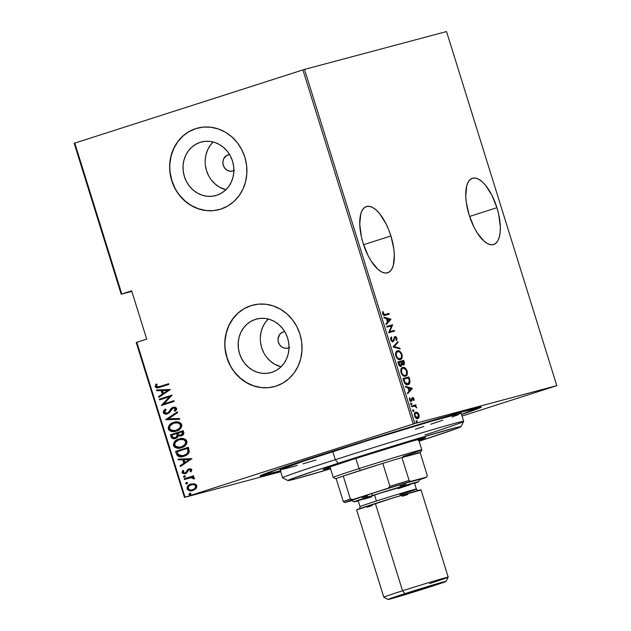 <?xml version="1.0" encoding="UTF-8"?>
<svg xmlns="http://www.w3.org/2000/svg" width="631" height="631" viewBox="0 0 631 631"><rect width="100%" height="100%" fill="white"/><g stroke="black" fill="none" stroke-linecap="round" stroke-linejoin="round"><path stroke-width="0.95" d="M280.464 470.923A115.923 2.169 -17.3 0 1 259.98 475.955A115.923 2.169 -17.3 0 1 324.373 453.87A115.923 2.169 -17.3 0 1 481.287 407.027A115.923 2.169 -17.3 0 1 461.569 414.52L481.122 407.263L478.282 407.484L466.167 410.639L366.374 440.588L271.093 471.531L261.344 475.206L260.161 475.79L261.005 475.979L281.063 470.758M496.92 207.686A34.776 14.347 -107.8 0 1 493.663 244.505A34.776 14.347 -107.8 0 1 469.156 215.092L474.173 227.515L477.241 232.91L483.922 241.05L487.282 243.471L490.468 244.67L493.379 244.583L495.887 243.227L497.906 240.64L499.35 236.933L500.162 232.247L500.328 226.75L498.671 214.232L496.92 207.686L491.904 195.263L485.547 185.301L482.155 181.728L478.795 179.299L475.608 178.108L472.698 178.194L470.19 179.551L468.17 182.138L466.727 185.845L465.749 196.02L466.254 202.101L469.156 215.092A34.776 14.347 -107.8 0 1 472.414 178.273A34.776 14.347 -107.8 0 1 496.92 207.686L469.598 216.449L496.92 207.686M390.92 235.955A34.776 14.347 -107.8 0 1 387.663 272.773A34.776 14.347 -107.8 0 1 363.156 243.361L368.173 255.784L371.241 261.179L377.922 269.319L381.282 271.74L384.468 272.939L387.379 272.852L389.887 271.496L391.906 268.909L393.35 265.201L394.328 255.019L393.823 248.937L390.92 235.955L388.633 229.55L385.904 223.532L379.546 213.562L376.155 209.997L372.795 207.567L369.608 206.376L366.698 206.463L364.19 207.82L362.17 210.399L360.727 214.114L359.757 224.289L361.405 236.814L363.156 243.361A34.776 14.347 -107.8 0 1 366.414 206.542A34.776 14.347 -107.8 0 1 390.92 235.955L363.598 244.718L390.92 235.955M228.075 154.871A8.432 7.675 75.1 0 1 228.414 154.776A8.432 7.675 75.1 0 1 229.574 154.563L226.703 155.486L223.642 158.886L222.869 162.009L223.271 165.267L224.786 168.169L227.184 170.267L230.102 171.253L233.091 170.969A8.432 7.675 75.1 0 1 232.752 171.064A8.432 7.675 75.1 0 1 223.216 165.085A8.432 7.675 75.1 0 1 228.075 154.871M233.864 170.67A8.432 7.675 75.1 0 1 233.091 170.969L234.472 170.354M283.224 331.922A8.432 7.675 75.1 0 1 283.556 331.827A8.432 7.675 75.1 0 1 284.715 331.614L281.844 332.537L279.58 334.58L278.011 339.06L278.413 342.317L279.935 345.22L282.333 347.318L285.244 348.304L288.233 348.02A8.432 7.675 75.1 0 1 287.902 348.115A8.432 7.675 75.1 0 1 278.358 342.128A8.432 7.675 75.1 0 1 283.224 331.922M289.014 347.713A8.432 7.675 75.1 0 1 288.233 348.02L289.613 347.405M255.342 319.396A27.732 25.256 75.1 0 1 256.438 319.073A27.732 25.256 75.1 0 1 287.823 338.76A27.732 25.256 75.1 0 1 271.835 372.353L266.984 373.347L261.999 373.292L257.077 372.18L252.408 370.05L248.164 366.997L244.52 363.14L241.602 358.605L239.528 353.589L238.384 348.28L238.202 342.87L238.999 337.585L240.742 332.608L243.361 328.144L246.76 324.366L250.807 321.416L255.342 319.396L260.193 318.403L265.17 318.458L270.092 319.57L274.769 321.692L279.005 324.744L282.656 328.609L285.575 333.136L287.641 338.153L288.793 343.469L288.966 348.88L288.17 354.165L286.427 359.142L283.808 363.598L280.409 367.384L276.37 370.334L271.835 372.353A27.732 25.256 75.1 0 1 270.731 372.676A27.732 25.256 75.1 0 1 239.346 352.989A27.732 25.256 75.1 0 1 255.342 319.396L257.551 318.805L255.342 319.396M200.193 142.346A27.732 25.256 75.1 0 1 201.297 142.022A27.732 25.256 75.1 0 1 232.681 161.71A27.732 25.256 75.1 0 1 216.685 195.302L211.835 196.296L206.858 196.241L201.936 195.129L197.258 193.007L193.023 189.955L189.371 186.09L186.453 181.562L184.386 176.546L183.235 171.23L183.061 165.819L183.858 160.534L185.601 155.557L188.219 151.101L191.619 147.315L195.657 144.365L200.193 142.346L205.043 141.352L210.028 141.407L214.95 142.519L219.62 144.649L223.863 147.701L227.515 151.566L230.425 156.094L232.5 161.11L233.644 166.418L233.825 171.829L233.028 177.114L231.285 182.091L228.667 186.555L225.267 190.333L221.221 193.291L216.685 195.302A27.732 25.256 75.1 0 1 215.589 195.626A27.732 25.256 75.1 0 1 184.205 175.939A27.732 25.256 75.1 0 1 200.193 142.346L202.409 141.754L200.193 142.346M197.55 128.101A42.151 38.388 -104.9 0 0 195.91 128.59L195.744 128.629A42.151 38.388 75.1 0 1 197.408 128.14A42.151 38.388 75.1 0 1 245.112 158.058A42.151 38.388 75.1 0 1 220.803 209.106L227.696 206.045L233.841 201.557L239.007 195.807L242.99 189.032L245.633 181.476L246.847 173.43L246.579 165.219L244.836 157.143L241.689 149.515L237.256 142.638L231.711 136.761L225.267 132.124L218.168 128.898L210.683 127.21L203.111 127.115L195.744 128.629L188.85 131.69L182.706 136.186L177.54 141.928L173.557 148.711L170.914 156.267L169.7 164.305L169.968 172.523L171.711 180.6L174.858 188.219L179.291 195.105L184.836 200.974L191.28 205.619L198.379 208.845L205.864 210.533L213.436 210.62L220.803 209.106A42.151 38.388 75.1 0 1 219.138 209.602A42.151 38.388 75.1 0 1 171.435 179.685A42.151 38.388 75.1 0 1 195.744 128.629L195.91 128.59A42.151 38.388 -104.9 0 0 171.6 179.614A42.151 38.388 -104.9 0 0 219.265 209.563M252.692 305.152A42.151 38.388 -104.9 0 0 251.051 305.633L250.886 305.68A42.151 38.388 75.1 0 1 252.558 305.191A42.151 38.388 75.1 0 1 300.253 335.108A42.151 38.388 75.1 0 1 275.952 386.156L282.846 383.096L288.99 378.608L294.149 372.858L298.132 366.075L300.782 358.518L301.989 350.481L301.721 342.262L299.977 334.193L296.83 326.566L292.398 319.688L286.853 313.812L280.409 309.174L273.31 305.948L265.832 304.252L258.26 304.166L250.886 305.68L243.992 308.74L237.848 313.228L232.689 318.978L228.706 325.762L226.056 333.318L224.841 341.355L225.117 349.574L226.86 357.651L230.007 365.27L234.44 372.156L239.985 378.024L246.429 382.662L253.528 385.896L261.005 387.584L268.577 387.671L275.952 386.156A42.151 38.388 75.1 0 1 274.28 386.645A42.151 38.388 75.1 0 1 226.584 356.736A42.151 38.388 75.1 0 1 250.886 305.68L251.051 305.633A42.151 38.388 -104.9 0 0 226.742 356.665A42.151 38.388 -104.9 0 0 274.406 386.614M136.225 342.491L184.473 497.409L280.716 471.743L184.473 497.409L185.064 497.196L136.817 342.278L146.692 339.107L131.65 290.82L121.775 293.991L74.781 143.095L302.919 69.907L413.202 424.008L185.064 497.196L414.804 423.519L304.521 69.418L446.527 31.55L556.81 385.651L414.804 423.519L556.81 385.651L462.058 416.074L556.81 385.651L446.527 31.55L304.521 69.418L414.804 423.519L413.202 424.008L302.919 69.907L304.521 69.418L74.781 143.095L121.775 293.991L131.65 290.82L146.692 339.107L136.225 342.491L136.817 342.278L185.064 497.196L184.473 497.409L136.225 342.491M414.362 413.904L416.57 412.824L418.369 414.583L417.556 417.896L415.088 415.821C414.788 413.952 415.08 412.966 415.979 412.84L418.487 414.914L418.314 417.58L419.047 417.351L419.016 414.772L418.495 414.938L419.016 414.772L417.075 412.272L415.584 412.177L414.591 413.195L414.882 416.783L417.028 418.645L418.511 418.211L419.244 416.255L418.353 413.4L417.556 412.571L417.075 413.013M411.538 406.009L411.767 406.727L415.064 406.175L416.728 407.949L415.435 405.749L416.066 405.583L415.845 404.857L411.538 406.009L411.767 406.727L414.733 406.104L416.728 407.949L415.435 405.749L416.066 405.583L415.845 404.857L411.538 406.009M414.062 398.871L413.234 397.696L412.264 397.617L410.994 400.661L410.118 399.841L410.126 398.319L409.574 397.924L409.393 398.737L409.961 400.709L411.152 401.395L411.933 400.89L412.493 398.382L413.329 398.603L413.96 400.669L414.062 398.871L413.534 399.037L414.062 398.871L412.429 397.554L411.112 400.646L410.071 399.707L410.126 398.319L409.574 397.924L409.543 399.865L411.357 401.363L412.674 398.271L413.526 398.989L413.431 400.259L413.96 400.669L414.062 398.871M407.997 384.658C409.188 384.563 409.866 383.474 410.024 381.392L409.353 381.605L410.024 381.392L409.409 378.679L408.809 378.876L409.409 378.679L408.88 376.991L402.988 378.561L405.189 383.814L407.208 384.752L409.085 384.09L410.024 381.392L408.88 376.991L402.988 378.561L403.801 381.156C405.157 384.247 406.553 385.415 407.997 384.658L408.162 384.61M401.008 366.382L401.994 364.324L401.426 364.505L403.54 364.923C404.424 364.821 404.645 363.835 404.195 361.957L403.603 362.155L404.195 361.957L403.706 360.38L397.814 361.949L399.234 365.617L401.221 366.303L401.994 364.324L403.193 364.97L404.368 364.126L403.706 360.38L397.814 361.949L398.516 364.19C399.32 366.004 400.157 366.737 401.008 366.382L401.064 366.366M393.097 346.782L400.164 349.006L399.92 348.217L394.257 346.569L398.106 342.388L397.861 341.6L393.152 346.963L400.164 349.006L399.92 348.217L394.257 346.569L398.106 342.388L397.861 341.6L393.097 346.782M386.961 327.103L391.599 325.872L388.704 332.703L394.596 331.133L394.375 330.407L389.729 331.646L392.632 324.815L386.74 326.385L386.961 327.103L391.599 325.872L388.704 332.703L394.596 331.133L394.375 330.407L389.729 331.646L392.632 324.815L386.74 326.385L386.961 327.103M385.17 314.483L383.64 314.325L383.301 311.935L382.709 311.619L382.662 313.82L383.703 315.255L389.311 314.159L389.082 313.433L384.437 314.719L389.082 313.433L385.17 314.483L383.285 313.71L383.301 311.935L382.709 311.619L382.662 313.82C383.609 315.429 384.5 315.902 385.336 315.216L389.311 314.159L389.082 313.433L388.357 313.67L388.57 314.356L388.357 313.67L385.17 314.483M390.881 319.215L383.869 317.172L384.113 317.961L386.361 318.616L387.458 322.125L385.935 323.79L386.18 324.579L390.944 319.396L390.21 319.633L390.881 319.215L383.869 317.172L384.113 317.961L386.361 318.616L387.458 322.125L385.935 323.79L386.18 324.579L390.881 319.215M390.747 339.77L391.599 341.19L392.947 341.734L393.925 340.882L395.006 337.317L396.205 337.924L396.047 339.983L396.615 340.566L397.049 338.571L395.937 336.694L394.722 336.599L393.342 340.527L392.498 340.977L391.354 339.62L391.764 337.538L391.252 336.915L390.747 339.77L393.074 341.702L395.195 337.23L396.307 338.208L396.047 339.983L396.615 340.566L396.946 338.137L394.951 336.512L392.861 340.985L391.354 339.62L391.764 337.538L391.252 336.915L390.747 339.77M397.53 350.883C395.921 351.065 395.345 352.784 395.818 356.05C397.309 359.031 398.792 360.191 400.259 359.544C401.9 359.378 402.475 357.635 401.986 354.33L401.387 354.519L401.986 354.33C400.48 351.372 398.997 350.229 397.53 350.883L395.669 352.997L395.818 356.05L397.459 358.692L400.259 359.544L401.568 358.668L402.144 357.422L401.986 354.33L400.022 351.451L397.404 350.923M402.704 367.494C401.095 367.676 400.519 369.395 400.993 372.661C402.483 375.642 403.966 376.81 405.433 376.155C407.074 375.989 407.65 374.246 407.161 370.941L406.561 371.131L407.161 370.941C405.654 367.983 404.171 366.84 402.704 367.494L400.843 369.608L400.993 372.661L402.633 375.303L405.433 376.155L406.743 375.279L407.318 374.033L407.161 370.941L405.197 368.062L402.578 367.534M412.422 388.365L405.41 386.33L405.654 387.111L407.902 387.765L408.998 391.283L407.468 392.939L407.713 393.728L412.422 388.365L411.751 388.783L412.422 388.365L405.41 386.33L405.654 387.111L407.902 387.765L408.998 391.283L407.468 392.939L407.713 393.728L412.422 388.365M411.112 403.185L410.844 404.045L411.562 404.637L411.83 403.777L411.112 403.185L410.844 404.045L411.562 404.637L411.83 403.777L411.112 403.185M413.195 409.866L412.926 410.726L413.644 411.317L413.55 409.945L412.926 410.726L413.644 411.317L413.904 410.458L413.195 409.866M416.57 420.703L416.302 421.555L417.02 422.147L416.925 420.774L416.302 421.555L417.02 422.147L417.28 421.295L416.57 420.703M74.19 143.308L121.184 294.204L131.816 291.372L121.184 294.204L121.775 293.991L121.184 294.204L74.19 143.308L74.781 143.095L74.19 143.308M194.482 483.796L190.136 484.292L187.155 487.061L187.044 488.583L187.793 489.916L191.327 490.831L195.318 489.222L196.43 487.96L196.872 486.083L196.422 484.971L194.845 483.898L190.901 484.001C188.393 484.64 187.123 486.241 187.099 488.796C188.574 490.871 190.515 491.439 192.928 490.5L195.981 488.575L196.777 485.696L194.482 483.796M184.173 478.811L184.394 479.536L191.453 477.596L192.763 477.848L193.196 478.842L194.316 478.929L194.451 478.33L194.072 477.58L192.368 476.973L193.749 476.539L193.52 475.813L184.173 478.811L193.528 475.829L184.173 478.811L184.394 479.536L190.791 477.643L194.316 478.929L194.419 478.117L192.368 476.973L193.749 476.539L193.52 475.813L184.173 478.811M189.142 469.669L191.004 470.048L190.041 471.602L191.004 471.854L191.745 469.582L190.917 468.904L189.268 468.857L187.517 469.709L185.908 472.461L184.567 473.061L183.353 472.572L183.818 470.734L182.801 470.513L182.012 472.091L182.312 473.147L184.915 473.778L186.713 472.911L188.724 469.866L190.396 469.779L190.672 470.56L190.041 471.602L191.004 471.854L191.824 469.787L188.866 468.967L187.517 469.709L185.908 472.461L184.962 472.99L183.227 472.319L183.818 470.734L182.801 470.513L182.083 472.706L185.356 473.668L186.713 472.911L188.361 470.158L189.284 469.638M176.428 453.957L177.642 455.945L179.709 456.718L182.951 456.521L186.437 455.156L188.212 453.776L189.253 451.985L188.417 447.261L175.623 451.37L176.428 453.957C178.21 456.891 180.734 457.649 183.992 456.229C186.508 455.645 188.283 454.154 189.308 451.757L188.417 447.261L175.623 451.37L188.424 447.276L175.954 451.275L176.428 453.957M170.449 434.759L171.892 438.119L174.984 438.632L177.343 437.528L178.352 435.761L179.859 436.092L182.438 435.343L183.708 434.096L183.739 432.235L183.242 430.65L170.449 434.759L183.25 430.665L170.449 434.759L171.143 436.991C172.216 438.711 173.699 439.208 175.599 438.466L178.352 435.761L181.365 435.824C183.242 435.351 184.031 434.152 183.739 432.235L183.242 430.65L170.449 434.759M165.724 419.591L179.701 419.276L179.456 418.487L168.217 418.889L177.642 412.658L177.398 411.877L165.779 419.773L179.701 419.276L179.456 418.487L168.217 418.889L177.642 412.658L177.398 411.877L165.724 419.591M159.596 399.912L169.66 396.678L161.339 405.504L174.132 401.403L173.911 400.677L163.823 403.919L172.168 395.085L159.367 399.186L159.596 399.912L169.66 396.678L161.339 405.504L174.132 401.403L173.911 400.677L163.823 403.919L172.168 395.085L159.367 399.186L159.596 399.912M160.108 386.44L156.977 386.874L156.409 386.014L157.08 384.318L155.96 384.192L155.179 386.866L156.109 387.726L157.505 387.884L168.848 384.429L168.619 383.703L158.831 386.819L156.441 386.322L157.08 384.318L155.96 384.192L155.116 386.685L158.736 387.631L168.848 384.429L168.619 383.703L160.108 386.44M170.425 389.485L156.504 389.982L156.748 390.763L161.205 390.605L162.301 394.123L158.562 396.591L158.807 397.38L170.425 389.485L156.504 389.982L156.748 390.763L161.205 390.605L162.301 394.123L158.562 396.591L158.807 397.38L170.425 389.485M163.2 412.642L164.494 413.897L167.396 413.889L169.447 412.619L172.902 408.186L175.189 408.399L175.308 409.322L174.164 410.773L175.166 411.199L176.514 409.622L176.656 408.344L175.047 407.121L172.555 407.5L171.048 408.612L168.351 412.461L166.332 413.313L164.517 412.232L166.079 409.724L165.212 409.227L163.405 411.065L163.532 412.548L165.551 409.14L163.744 410.97L163.2 412.642C164.265 414.133 165.669 414.543 167.396 413.889L173.328 408.012L175.521 408.304L174.164 410.773L175.166 411.199L176.656 408.344L173.052 407.31L171.246 408.399L168.351 412.461L166.994 413.218L164.517 412.232L166.079 409.724L165.212 409.227L163.2 412.642M175.86 431.225L168.264 428.914C170.37 431.675 173.06 432.401 176.341 431.076C179.811 430.239 181.594 428.063 181.696 424.537C179.567 421.808 176.861 421.106 173.58 422.431L170.591 423.929L168.99 425.546L168.264 428.914L169.258 430.421L170.954 431.288L175.804 431.233L180.237 428.828L181.578 426.927L181.831 425.136L181.113 423.472L179.141 422.234L174.401 422.202M181.034 447.836L173.438 445.525C175.544 448.286 178.234 449.012 181.515 447.687C184.986 446.851 186.768 444.674 186.871 441.148C184.741 438.419 182.036 437.717 178.754 439.042L175.765 440.541L174.164 442.157L173.438 445.525L174.432 447.032L176.128 447.9L180.979 447.844L185.411 445.439L186.744 443.538L187.005 441.747L186.287 440.083L184.315 438.845L179.575 438.813M191.958 458.634L178.037 459.131L178.281 459.92L182.745 459.762L183.842 463.272L180.103 465.749L180.348 466.538L191.958 458.634L178.037 459.131L178.281 459.92L182.745 459.762L183.842 463.272L180.103 465.749L180.348 466.538L191.958 458.634M184.228 475.813L183.384 476.878L184.504 477.304L185.538 476.295L184.37 475.774L183.384 476.878L184.678 477.257L185.522 476.192L184.315 475.79M186.311 482.494L185.467 483.559L186.76 483.938L187.628 483.07L187.021 482.439L185.467 483.559L186.76 483.938L187.596 482.873L186.39 482.47M189.686 493.332L188.843 494.396L190.136 494.775L190.996 493.907L190.396 493.268L188.843 494.396L190.136 494.775L190.972 493.71L189.765 493.308M251.051 305.633L244.165 308.701M238.013 313.189L232.855 318.931L228.872 325.714L226.221 333.271L225.015 341.308M225.283 349.527L227.026 357.603L230.173 365.231M234.606 372.109L240.151 377.985L246.595 382.623L253.694 385.849L261.171 387.537M195.91 128.59L189.016 131.65M182.872 136.138L177.705 141.88L173.73 148.664L171.08 156.22L169.865 164.265M170.141 172.476L171.884 180.553L175.032 188.18M179.456 195.058L185.009 200.934L191.453 205.572L198.552 208.798L206.029 210.486M205.201 159.919L205.998 154.627L207.741 149.657L210.36 145.193L213.144 141.991A27.732 25.256 -104.9 0 0 206.179 169.431A27.732 25.256 -104.9 0 0 225.882 189.757L219.407 187.099L215.163 184.047L211.511 180.182M205.383 165.322L206.526 170.638L208.601 175.655M260.351 336.97L261.147 331.677L262.89 326.708L265.509 322.244L268.285 319.041A27.732 25.256 -104.9 0 0 261.321 346.474A27.732 25.256 -104.9 0 0 281.024 366.808L274.548 364.15L270.305 361.098L266.661 357.233M260.524 342.373L261.676 347.689L263.742 352.705M158.941 387.584L155.116 386.685L156.299 384.105L155.384 386.251L156.456 387.639M157.837 387.797L159.201 387.513M159.107 397.183L158.562 396.591L162.64 394.036L161.544 390.518L156.748 390.763L156.859 389.966L157.08 390.676L161.544 390.518L162.64 394.036L158.894 396.505L159.107 397.183M162.972 390.463L168.319 390.274L163.5 393.334L162.632 390.557L168.319 390.274L162.972 390.463M159.927 399.802L159.367 399.186L172.168 395.101L159.706 399.1L159.927 399.802M164.155 403.824L173.911 400.693L164.155 403.824M161.67 405.402L169.991 396.591L161.67 405.402M173.872 407.09L171.585 408.304L168.919 412.138L167.333 413.131L168.69 412.374L171.246 408.399L173.486 407.192M173.328 408.012L175.655 408.588L174.503 410.686L175.331 411.041L174.164 410.773L175.655 408.588L173.446 408.005M167.736 413.802C166 414.457 164.604 414.039 163.532 412.548L164.833 413.81L167.452 413.881M179.677 419.197L165.779 419.773L179.677 419.197M174.243 422.242L173.58 422.431C170.165 423.275 168.39 425.436 168.264 428.914L168.603 428.828C168.729 425.349 170.504 423.188 173.919 422.344L173.58 422.431M175.686 431.273L176.341 431.076M174.456 422.186L172.87 422.731M170.938 423.835L170.07 424.584M169.337 425.444L168.737 426.477M168.485 427.4L169.179 429.9L171.301 431.202M168.461 427.621L168.477 428.228M168.84 429.395L169.179 429.9M170.078 430.673L170.67 430.973M172.231 431.415L174.511 431.462M175.599 431.281L176.144 431.147M176.459 430.263L175.576 430.508L176.459 430.263C179.243 429.561 180.671 427.779 180.734 424.9L180.75 426.438L179.898 428.063L176.459 430.263M176.017 430.397L176.12 430.358C173.43 431.43 171.246 430.799 169.573 428.465C169.629 425.625 171.048 423.851 173.817 423.149L174.503 422.959M174.148 423.062L178.297 422.849L180.056 423.819L180.395 424.994C180.332 427.865 178.904 429.656 176.12 430.358L172.042 430.587L170.37 429.703L169.573 428.465L170.118 425.712L173.817 423.149C176.499 422.092 178.691 422.707 180.395 424.994L180.734 424.9C179.023 422.612 176.83 421.997 174.148 423.062M181.704 435.729L178.352 435.761L181.334 435.84M175.252 438.569L173.422 438.561M175.931 438.379C174.038 439.113 172.555 438.624 171.482 436.904L170.78 434.664L171.6 437.228L172.799 438.371M180.198 435.997L180.963 435.918M175.402 437.74L177.548 435.493L177.232 433.923L177.216 435.587L175.371 437.748C173.888 438.214 172.862 437.677 172.318 436.124L171.987 435.059L177.082 433.442L177.382 436.258L175.481 437.717M181.105 435.114L182.462 432.787L181.121 435.106C179.701 435.579 178.731 435.082 178.21 433.6L178.052 433.111L182.493 431.707L182.848 433.876L180.955 435.138M181.121 435.106L179.117 435.011L178.052 433.111L182.154 431.793L182.509 433.962L181.247 435.075M175.371 437.748L173.06 437.472L171.987 435.059L176.743 433.529L177.169 435.982L175.528 437.709M179.417 438.853L178.754 439.042C175.339 439.886 173.564 442.047 173.438 445.525L173.777 445.439C173.904 441.96 175.678 439.799 179.094 438.955L178.754 439.042M180.86 447.884L181.515 447.687M179.63 438.797L178.045 439.342M176.112 440.446L175.244 441.195M174.511 442.055L173.911 443.088M173.659 444.011L174.353 446.511L176.475 447.813M173.635 444.232L173.651 444.839M174.014 446.007L174.353 446.511M175.252 447.284L175.844 447.584M177.406 448.026L179.685 448.073M180.774 447.892L181.318 447.758M181.192 447.008L180.75 447.119L181.192 447.008M180.923 447.079L181.294 446.969C178.605 448.042 176.42 447.411 174.748 445.076C174.803 442.236 176.223 440.462 178.991 439.76C181.665 438.703 183.866 439.318 185.569 441.605L185.569 441.605C185.506 444.476 184.078 446.267 181.294 446.969L181.633 446.874C184.418 446.172 185.845 444.39 185.908 441.511C184.197 439.223 182.004 438.608 179.322 439.673L183.471 439.46L185.822 441.274L185.356 444.295L182.059 446.724M181.294 446.969L177.216 447.198L175.544 446.314L174.748 445.076L175.292 442.323L178.991 439.76L183.132 439.547L184.678 440.32L185.569 441.605L185.585 443.143L184.741 444.768L181.081 447.032M178.991 439.76L179.677 439.57M183.526 456.371L176.767 453.87L177.563 455.448L178.967 456.387L183.29 456.426M187.667 448.318L188.298 451.622L186.705 454.107L182.454 455.834L180.072 455.803L178.541 454.951L177.161 451.67L187.328 448.404L187.849 448.909L187.667 448.318M187.517 448.996L187.967 451.709C187.257 453.76 185.861 455.022 183.771 455.503L184.11 455.416C186.192 454.935 187.588 453.673 188.298 451.622L186.366 454.194L183.242 455.661L178.541 454.951L177.161 451.67L187.328 448.404L187.517 448.996M180.647 466.333L180.103 465.749L184.181 463.186L183.085 459.668L178.281 459.92L178.399 459.116L178.62 459.833L183.085 459.668L184.181 463.186L180.434 465.654L180.647 466.333M184.512 459.62L189.86 459.431L185.041 462.484L184.173 459.707L189.86 459.431L184.512 459.62M189.686 469.527L191.004 470.048L189.261 469.669M184.796 473.771L185.695 473.573L182.083 472.706L183.132 470.426L182.383 472.461L183.889 473.731M185.08 472.958L186.248 472.374L187.517 469.709L189.284 468.849M189.608 468.762L187.857 469.622L185.419 472.871M185.017 477.17L183.384 476.878L184.567 475.727L183.724 476.791L184.844 477.217M189.489 477.943L192.455 477.549L193.378 477.967L193.536 478.748L194.364 478.819L193.196 478.842L193.567 478.266L191.13 477.557L189.718 477.88M184.725 479.426L184.504 478.724L184.725 479.426M187.091 483.851L185.467 483.559L186.642 482.407L185.782 483.37L186.918 483.898M186.027 482.778L185.782 483.275M192.487 490.626L192.928 490.5M193.26 490.413C190.854 491.352 188.914 490.784 187.439 488.709L187.439 488.709C187.462 486.146 188.732 484.545 191.232 483.914L191.516 483.827M191.351 483.867L190.901 484.001M191.674 483.788L190.459 484.206M190.475 484.198L189.742 484.569M189.071 485.026L187.833 486.32L187.336 488.276L188.125 489.83L190.041 490.681M188.464 490.098L189.071 490.405M191.658 490.744L192.873 490.524M192.558 489.822L192.707 489.782C190.846 490.492 189.363 490.042 188.243 488.426C188.243 486.454 189.205 485.223 191.114 484.726C192.976 484.016 194.474 484.458 195.626 486.059L195.626 486.059C195.586 488.039 194.608 489.285 192.692 489.782L193.031 489.695C194.947 489.191 195.925 487.952 195.965 485.973C194.813 484.371 193.307 483.922 191.453 484.64L194.569 484.616L196.036 486.304L195.176 488.394L192.423 489.853M192.692 489.782L190.846 490.042L189.032 489.49L188.156 487.755L189.458 485.586L192.857 484.45L195.082 485.207L195.713 486.738L194.845 488.481L192.707 489.782M191.114 484.726L191.603 484.592M190.467 494.68L188.843 494.396L190.018 493.237L189.158 494.207L190.294 494.728M163.5 393.334L162.632 390.557L167.98 390.368L163.5 393.334M173.817 423.149L177.958 422.936L179.504 423.709L180.395 424.994L180.411 426.532L179.567 428.157L176.12 430.358M185.041 462.484L184.173 459.707L189.521 459.518L185.041 462.484M382.575 312.164L383.301 311.935L382.575 312.164M382.552 313.347L383.198 313.134L382.552 313.347M382.694 313.899L383.285 313.71L382.694 313.899M383.104 314.727L384.437 314.719L383.041 314.68M384.027 317.669L390.155 319.452L384.027 317.669M389.777 319.609L387.355 321.786L387.947 321.597L387.087 318.821L386.487 319.01L389.777 319.609L387.947 321.597L387.087 318.821L389.777 319.609M386.748 326.416L392.632 324.815L391.898 325.044L392.679 324.965L391.946 325.202L388.996 331.882L394.375 330.407L393.641 330.644L393.854 331.33L393.641 330.644L388.996 331.882L391.898 325.044L386.748 326.416M390.565 338.815L390.857 337.553L391.764 337.538L390.581 338.744M390.763 339.809L391.354 339.62L390.763 339.809M391.528 341.119L392.861 340.985L391.37 341.024M394.564 336.709L395.59 337.262M396.347 338.334L396.946 338.137L396.347 338.334M396.355 339.233L396.189 340.133M393.981 337.932L395.195 337.23L393.878 338.208M393.925 338.192L394.604 337.979L393.925 338.192M393.681 339.462L394.367 339.249L393.681 339.462M393.634 339.478L392.34 341.939M392.592 341.836L393.547 339.928M396.102 340.361L396.276 339.857M395.203 336.93L394.446 336.709M397.254 342.254L398.106 342.388L393.523 346.805L399.92 348.217L399.281 348.746L393.523 346.805L397.254 342.254M400.212 352.571L398.697 351.333L397.049 351.065L399.802 352.122L401.395 354.527C401.797 357.225 401.348 358.66 400.038 358.818L398.453 359.094L397.262 358.534M401.529 357.099L400.015 359.591L401.008 358.645L401.553 356.799M400.448 359.307L400.843 358.897M395.542 353.597L396.647 351.98M399.391 359.023L400.038 358.818C398.824 359.347 397.617 358.361 396.41 355.852L395.818 356.05L396.41 355.852C396.008 353.186 396.457 351.767 397.759 351.601C398.966 351.088 400.172 352.059 401.395 354.527L401.513 357.146L400.425 358.668L398.24 358.479L397.002 357.17L396.197 354.914L396.457 352.784L397.964 351.562L399.833 352.145M397.396 358.637L400.038 358.818M396.946 351.861L395.566 353.486M402.972 360.616L403.185 361.303L402.972 360.616M403.753 363.811L403.209 364.97M401.269 364.56L400.275 366.619M400.488 366.54L401.277 365.018M403.059 365.057L403.753 363.756M403.288 364.899L403.643 364.363M399.352 365.743L400.78 365.657L398.65 362.51L400.835 361.926L401.592 362.257L401.442 361.768L403.327 361.263L403.304 364.205L401.592 362.257L401 362.446L401.387 363.953L400.78 365.657L399.313 365.72M402.065 364.395L403.304 364.205L402.144 364.426L401.198 363.424M401.348 363.708L401.955 364.339M401.442 361.768L403.327 361.263L403.603 364.04L402.397 363.89L401.442 361.768M398.981 363.582L398.382 363.771L398.981 363.582L398.65 362.51L398.051 362.707L400.835 361.926L401.426 364.316L401.079 365.499L399.817 365.302L398.981 363.582M405.386 369.182L403.872 367.944L402.223 367.676L404.976 368.733M406.703 373.71L405.189 376.202L406.183 375.256L406.727 373.41M405.623 375.918L406.009 375.516M402.57 375.248L405.212 375.429C403.998 375.958 402.791 374.972 401.584 372.464C401.182 369.798 401.631 368.378 402.933 368.212C404.132 367.699 405.347 368.67 406.569 371.138C406.971 373.836 406.522 375.271 405.212 375.429L403.627 375.705L402.436 375.145M400.709 370.208L402.002 368.512M401.584 372.464L400.993 372.661L401.584 372.464L401.631 369.395L402.546 368.362L403.785 368.173L406.19 370.231L406.687 373.757L405.946 375.043L404.353 375.469L402.775 374.554L401.584 372.464M404.479 375.666L405.212 375.429M402.121 368.472L400.74 370.097M408.147 377.228L408.36 377.914L408.147 377.228M409.29 381.629C409.133 383.703 408.462 384.8 407.271 384.894M407.65 384.76L408.927 383.585L409.298 382.039M408.927 383.585L409.14 383.064M407.279 384.098L407.91 383.893L405.023 382.473L403.824 379.121L403.225 379.318L408.502 377.874L409.33 381.108L407.776 383.94L405.749 384.098L404.645 383.23M405.749 384.098L405.015 383.632M405.023 382.473L404.392 382.67L405.023 382.473L404.124 380.091L403.524 380.288L404.124 380.091L403.824 379.121L408.502 377.874L409.33 381.108L408.896 383.175L407.153 384.011L405.023 382.473M404.999 383.616L407.776 383.94M405.559 386.819L411.696 388.601L405.559 386.819M411.317 388.759L408.888 390.944L409.487 390.755L408.62 387.978L408.028 388.168L411.317 388.759L409.487 390.755L408.62 387.978L411.317 388.759M412.792 399.226L411.94 398.508L412.674 398.271L411.617 398.824M411.641 398.816L412.351 398.587L411.641 398.816M411.562 399.802L412.185 399.604L411.562 399.802M411.451 399.833L411.199 401.127L411.933 400.89L410.623 401.6M409.409 398.547L410.126 398.319L409.409 398.547M409.551 399.873L410.071 399.707L409.551 399.873M410.095 400.874L410.655 400.685M412.429 397.554L411.854 398.019M412.051 397.767L412.895 398.279M412.95 398.35L411.885 397.759M412.508 397.932L412.082 397.767M410.379 400.882L409.858 400.74M410.947 401.442L411.428 400.204M410.379 403.422L411.096 404.014L411.83 403.777L410.828 404.865M411.089 404.629L410.734 403.501M411.554 406.041L415.845 404.857L415.111 405.094L415.324 405.788L415.111 405.094L411.554 406.041M415.024 406.183L415.435 405.749L414.961 406.143M416.121 407.366L416.649 407.192L416.121 407.366M412.461 410.103L413.179 410.694L413.904 410.458L412.911 411.546M413.171 411.309L412.816 410.182M415.032 412.351L417.556 412.571L415.758 412.114C414.583 412.272 414.181 413.55 414.559 415.963C415.624 418.187 416.705 419.071 417.785 418.621L417.856 418.598M417.785 418.621L419.047 417.351L417.052 418.85M417.225 413.155L415.23 412.311M417.785 418.448L418.511 416.492M416.902 418.108L415.592 417.864M415.774 417.974L417.556 417.896L416.326 417.635L415.088 415.821L414.567 415.987L415.088 415.821L415.095 413.668L415.979 412.84L414.378 413.865M415.837 420.94L416.555 421.532L417.28 421.295L416.286 422.384M416.547 422.147L416.192 421.011M418.456 417.059L417.556 417.896M460.93 426.682L463.698 421.413A94.839 1.775 162.7 0 0 335.298 459.676L338.232 463.249A90.627 1.696 -17.3 0 1 460.93 426.682A90.627 1.696 -17.3 0 1 419.11 441.203L455.566 428.946L460.78 426.816L456.174 427.558L419.662 437.993L371.067 452.861L316.967 470.15L290.694 479.213L287.941 480.593L295.797 478.819L330.565 468.786A90.627 1.696 -17.3 0 1 287.902 480.577A90.627 1.696 -17.3 0 1 338.232 463.249L335.298 459.676A94.839 1.775 -17.3 0 1 463.706 421.374A94.839 1.775 -17.3 0 1 424.9 434.996M418.826 440.296A53.745 1.01 -17.3 0 0 425.72 437.622A53.745 1.01 -17.3 0 0 352.95 459.321L326.274 468.218L323.127 469.606L330.289 467.879A53.745 1.01 -17.3 0 1 323.088 469.582A53.745 1.01 -17.3 0 1 352.95 459.321L409.259 441.976L424.308 437.819L425.68 437.598L425.081 437.985L418.14 440.533M326.061 453.421A111.703 2.09 -17.3 0 1 477.296 408.312A111.703 2.09 -17.3 0 1 461.529 414.378L477.217 408.265L462.697 411.767L366.524 440.619L326.03 453.334L274.714 470.442L264.073 474.796L280.424 470.789A111.703 2.09 -17.3 0 1 263.995 474.749A111.703 2.09 -17.3 0 1 326.061 453.421M463.706 421.374L461.198 413.329A94.839 1.775 162.7 0 0 332.789 451.622L335.298 459.676L332.789 451.622A94.839 1.775 162.7 0 0 280.093 469.732L282.601 477.777A94.839 1.775 -17.3 0 1 335.298 459.676A94.839 1.775 162.7 0 0 282.625 477.809L287.902 480.577M315.942 460.046L302.912 463.856M297.351 465.441L282.578 469.385M280.156 469.772L304.189 460.953L367.147 440.761L432.156 421.011L461.135 413.281M458.248 414.725L452.096 416.981M442.812 420.183L430.752 424.206M423.819 426.477L415.379 429.222M401.971 457.546A44.257 0.828 -17.3 0 1 420.42 452.53A44.257 0.828 -17.3 0 1 420.167 452.687L401.971 457.546L420.167 452.687L427.313 475.624L426.666 477.107L410.513 481.414L409.117 480.483L401.971 457.546L420.167 452.687L427.313 475.624L426.666 477.107L399.92 484.592L352.989 499.484L350.394 498.987L343.248 476.058L382.796 463.367A44.257 0.828 -17.3 0 1 401.971 457.546A44.257 0.828 162.7 0 0 382.796 463.367L360.498 470.387A44.257 0.828 -17.3 0 1 382.796 463.367L389.942 486.304L388.089 488.22L352.989 499.484L344.707 502.528L351.782 500.635L344.707 502.528A42.995 0.805 -17.3 0 1 352.989 499.484L350.394 498.987L343.248 476.058A44.257 0.828 -17.3 0 1 360.498 470.387L382.796 463.367L389.942 486.304A44.257 0.828 -17.3 0 1 409.117 480.483L401.971 457.546M420.42 452.53L421.808 449.887A46.371 0.868 162.7 0 0 359.031 468.596L360.498 470.387L359.031 468.596A46.371 0.868 -17.3 0 1 421.808 449.871A46.371 0.868 -17.3 0 1 402.901 456.505M355.852 458.39L359.031 468.596L355.852 458.39M336.22 478.834A44.257 0.828 -17.3 0 1 335.921 478.85A44.257 0.828 -17.3 0 1 336.157 478.653L336.449 478.803M329.981 466.901L333.271 477.446A46.371 0.868 -17.3 0 1 359.031 468.596A46.371 0.868 162.7 0 0 333.278 477.462L335.921 478.85M336.157 478.653A44.257 0.828 -17.3 0 1 343.248 476.058A44.257 0.828 162.7 0 0 336.157 478.653L343.303 501.59L344.707 502.528L343.303 501.59A44.257 0.828 -17.3 0 1 350.394 498.987A44.257 0.828 162.7 0 0 343.303 501.59L336.157 478.653M419.599 479.734L426.666 477.107A42.995 0.805 -17.3 0 1 419.599 479.734M409.117 480.483A44.257 0.828 162.7 0 0 389.942 486.304L388.089 488.22A42.995 0.805 -17.3 0 1 410.513 481.414L409.117 480.483M429.474 583.604A33.719 0.631 -17.3 0 0 448.207 577.168L421.011 489.845A33.719 0.631 162.7 0 0 375.358 503.467A33.719 0.631 162.7 0 0 356.618 509.903L383.814 597.218A33.719 0.631 -17.3 0 1 402.554 590.782L404.905 593.645A30.351 0.568 -17.3 0 1 445.991 581.396A30.351 0.568 -17.3 0 1 429.127 587.185L388.057 599.45L432.172 585.182L445.975 581.372L429.127 587.185A30.351 0.568 -17.3 0 1 388.049 599.442A30.351 0.568 -17.3 0 1 404.905 593.645L402.554 590.782A33.719 0.631 -17.3 0 1 448.207 577.168A33.719 0.631 162.7 0 0 402.554 590.782L375.358 503.467L402.554 590.782A33.719 0.631 162.7 0 0 383.829 597.234L388.049 599.442M418.503 481.816L419.891 479.174A35.833 0.67 162.7 0 0 371.383 493.631L372.85 495.414A33.719 0.631 -17.3 0 1 418.503 481.816A33.719 0.631 -17.3 0 1 414.575 483.346L417.619 481.926L408.178 484.529L372.85 495.414L371.383 493.631L403.58 483.646L419.465 479.41M360.135 506.654A29.507 0.552 -17.3 0 1 376.415 501.006A29.507 0.552 -17.3 0 1 416.365 489.088A29.507 0.552 -17.3 0 1 399.967 494.72M418.456 490.547C418.314 491.013 417.619 490.524 416.365 489.088L414.48 483.054A29.507 0.552 162.7 0 0 374.53 494.972L376.415 501.006L374.53 494.972A29.507 0.552 162.7 0 0 358.14 500.604L360.017 506.638A29.507 0.552 -17.3 0 1 376.415 501.006A29.507 0.552 -17.3 0 1 416.247 489.072M371.974 505.683L366.95 507.174M356.641 509.919L393.878 497.646L420.617 490.082M407.729 494.523L402.278 496.289M405.772 484.127L399.983 486.004M367.794 495.99L362.446 497.567M351.499 500.486L371.383 493.631A35.833 0.67 162.7 0 0 351.483 500.478L354.125 501.866A33.719 0.631 -17.3 0 1 372.85 495.414L356.113 500.998L354.141 501.874L358.227 500.896A33.719 0.631 -17.3 0 1 354.125 501.866M398.09 488.686L410.324 484.655M414.464 483.038L379.752 493.308L358.913 500.493M363.511 499.271L371.572 496.912M477.296 408.312L477.123 407.76M263.995 474.749L263.821 474.197M418.527 439.326L421.808 449.871M448.207 577.176L445.991 581.396M359.126 509.028C359.496 509.343 359.796 508.547 360.017 506.638"/></g></svg>
